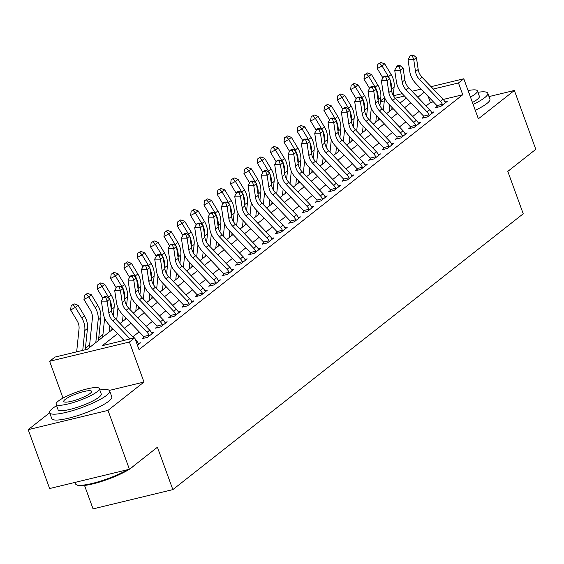 <?xml version="1.0" encoding="UTF-8"?>
<svg xmlns="http://www.w3.org/2000/svg" width="564" height="564" viewBox="0 0 564 564"><rect width="100%" height="100%" fill="white"/><g stroke="black" fill="none" stroke-linecap="round" stroke-linejoin="round"><path stroke-width="0.85" d="M380.446 100.843L384.613 97.889M84.537 485.463L93.06 508.883L172.845 489.615L523.23 213.777L507.804 171.385L535.8 149.34L514.368 90.466L488.988 96.592M172.845 489.615L157.419 447.224L129.417 469.262L49.632 488.537L28.2 429.655L107.992 410.388L143.989 382.047L129.417 342.01L49.625 361.284L54.962 357.082L87.307 349.271L113.082 328.981M49.66 412.763L28.2 429.655M63.02 398.078L49.625 361.284M102.951 334.452L98.749 337.758M89.62 344.949L85.411 348.256M380.136 106.236L379.939 105.708M129.417 469.262L107.992 410.388M117.573 333.684L102.401 345.626L134.747 337.815L139.033 349.588L462.755 94.745L443.233 99.454M433.356 101.844L430.41 102.556L426.088 105.954M419.144 111.418L412.756 116.452M405.812 121.916L399.425 126.942M392.481 132.413L386.093 137.44M379.149 142.911L372.755 147.937M365.817 153.401L359.423 158.435M352.479 163.898L346.092 168.932M339.147 174.396L332.76 179.43M325.816 184.893L319.428 189.92M312.484 195.391L306.097 200.417M299.153 205.881L292.758 210.915M285.821 216.379L279.427 221.412M272.482 226.876L266.095 231.91M259.151 237.373L252.764 242.4M245.819 247.871L239.432 252.898M232.488 258.368L226.101 263.395M219.156 268.859L212.762 273.892M205.825 279.356L199.43 284.39M192.486 289.854L186.099 294.887M179.155 300.351L172.767 305.378M165.823 310.849L159.436 315.875M152.492 321.339L146.104 326.373M139.16 331.836L132.766 336.87M135.924 341.051L136.403 340.677A8.939 7.572 -128.2 0 1 138.377 343.61L138.786 344.195L137.454 345.246L140.521 342.827L138.265 343.37M143.947 338.217L143.806 337.3L142.065 338.668L147.458 337.371L153.859 332.33L151.603 332.873M157.285 327.719L157.137 326.803L155.396 328.17L160.789 326.873L167.191 321.832L164.935 322.375M170.617 317.222L170.469 316.305L168.728 317.68L174.121 316.376L180.522 311.335L178.266 311.885M183.949 306.724L183.801 305.815L182.066 307.183L187.452 305.878L193.854 300.845L191.598 301.387M197.28 296.227L197.139 295.317L195.398 296.685L200.791 295.381L207.185 290.347L204.929 290.89M210.612 285.736L210.471 284.82L208.729 286.188L214.123 284.89L220.517 279.85L218.261 280.393M223.943 275.239L223.802 274.323L222.061 275.69L227.454 274.393L233.856 269.352L231.6 269.895M237.282 264.742L237.134 263.825L235.392 265.2L240.786 263.896L247.187 258.855L244.931 259.405M250.613 254.244L250.465 253.328L248.731 254.702L254.117 253.398L260.519 248.357L258.263 248.907M263.945 243.747L263.797 242.837L262.063 244.205L267.449 242.901L273.85 237.867L271.594 238.41M277.276 233.256L277.135 232.34L275.394 233.707L280.787 232.403L287.182 227.37L284.926 227.912M290.608 222.759L290.467 221.842L288.726 223.21L294.119 221.913L300.513 216.872L298.257 217.415M303.94 212.261L303.799 211.345L302.057 212.713L307.45 211.415L313.852 206.375L311.596 206.917M317.278 201.764L317.13 200.847L315.389 202.222L320.782 200.918L327.183 195.877L324.927 196.427M330.61 191.267L330.462 190.357L328.727 191.725L334.114 190.421L340.515 185.387L338.259 185.93M343.941 180.769L343.793 179.86L342.059 181.227L347.445 179.923L353.847 174.889L351.591 175.432M357.273 170.279L357.132 169.362L355.39 170.73L360.784 169.433L367.178 164.392L364.922 164.935M370.604 159.781L370.463 158.865L368.722 160.232L374.115 158.935L380.51 153.894L378.254 154.437M383.943 149.284L383.795 148.367L382.054 149.742L387.447 148.438L393.848 143.397L391.592 143.947M397.275 138.786L397.126 137.87L395.385 139.245L400.778 137.94L407.18 132.9L404.924 133.449M410.606 128.289L410.458 127.379L408.724 128.747L414.11 127.443L420.511 122.409L418.255 122.952M423.938 117.798L423.79 116.882L422.055 118.25L427.441 116.945L433.843 111.912L431.587 112.455M437.269 107.301L437.128 106.385L435.387 107.752L440.78 106.455L447.174 101.414L444.918 101.957M431.044 86.68L463.798 78.77L478.371 118.807L514.368 90.466M463.798 78.77L458.469 82.964L433.3 89.041M462.755 94.745L458.469 82.964M134.747 337.815L129.417 342.01M393.475 95.753L402.188 93.645M412.072 91.262L421.167 89.063M404.444 96.014L395.35 98.207M384.303 100.878L380.34 101.837M120.026 323.51L126.414 318.484M133.358 313.02L139.745 307.986M146.689 302.523L153.084 297.489M160.021 292.025L166.415 286.991M173.352 281.528L179.747 276.501M186.691 271.03L193.078 266.004M200.023 260.54L206.41 255.506M213.354 250.042L219.741 245.009M226.686 239.545L233.08 234.511M240.017 229.047L246.412 224.021M253.349 218.55L259.743 213.523M266.687 208.053L273.075 203.026M280.019 197.562L286.406 192.528M293.351 187.065L299.738 182.031M306.682 176.567L313.076 171.534M320.014 166.07L326.408 161.043M333.345 155.572L339.739 150.546M346.684 145.082L353.071 140.048M360.015 134.584L366.403 129.551M373.347 124.087L379.734 119.053M386.678 113.59L393.073 108.563M400.01 103.092L406.404 98.065M424.227 92.27L417.832 97.304M410.888 102.768L404.501 107.802M397.557 113.265L391.169 118.292M384.225 123.763L377.838 128.789M370.893 134.253L364.506 139.287M357.562 144.751L351.168 149.784M344.23 155.248L337.836 160.282M330.892 165.745L324.504 170.772M317.56 176.243L311.173 181.27M304.229 186.74L297.841 191.767M290.897 197.231L284.51 202.264M277.566 207.728L271.171 212.762M264.234 218.226L257.84 223.259M250.895 228.723L244.508 233.75M237.564 239.221L231.177 244.247M224.232 249.711L217.845 254.745M210.901 260.208L204.513 265.242M197.569 270.706L191.175 275.74M184.238 281.203L177.843 286.23M170.899 291.701L164.512 296.727M157.567 302.198L151.18 307.225M144.236 312.689L137.849 317.722M130.904 323.186L124.51 328.22M430.41 102.556L428.168 96.409M143.989 382.047L109.324 390.422M130.08 338.943L112.765 320.796A12.768 10.815 51.8 0 1 108.859 312.949L107.118 301.162L101.386 301.12L103.127 312.914A19.155 16.222 -128.2 0 0 108.986 324.681L123.988 340.409M133.872 338.026L115.43 318.702A12.768 10.815 51.8 0 1 111.531 310.849L109.783 299.061L107.118 301.162L105.736 297.383L106.8 296.544L104.509 296.53L103.445 297.369L105.736 297.383M136.403 340.677L135.416 339.641M103.445 297.369L101.386 301.12M109.783 299.061L106.8 296.544M76.662 351.844L79.03 328.946A12.768 10.815 -128.2 0 0 77.056 320.634L70.627 309.974L71.149 305.737L74.131 303.862L71.149 305.737M74.131 303.862L78.072 305.293L84.501 315.953A19.155 16.222 51.8 0 1 87.469 328.424L85.256 349.765M78.072 305.293L75.407 307.394L81.836 318.054A19.155 16.222 51.8 0 1 84.804 330.525L82.746 350.371M73.066 304.701L75.407 307.394L70.627 309.974M126.096 310.299A12.768 10.815 51.8 0 1 122.198 302.452L120.449 290.664L114.718 290.622L116.459 302.417A19.155 16.222 -128.2 0 0 122.317 314.19L143.291 336.165A2.552 2.164 51.8 0 1 143.587 336.532L149.044 335.213A8.939 7.572 -128.2 0 0 147.07 332.281L126.096 310.299L128.761 308.205A12.768 10.815 51.8 0 1 124.863 300.351L123.121 288.564L120.449 290.664L119.067 286.886L120.132 286.047L117.841 286.033L116.776 286.872L119.067 286.886M143.806 337.3L143.587 336.532M149.044 335.213L149.199 335.996L152.118 333.698L151.709 333.112A8.939 7.572 -128.2 0 0 149.735 330.18L128.761 308.205M116.776 286.872L114.718 290.622M123.121 288.564L120.132 286.047M139.428 299.808A12.768 10.815 51.8 0 1 135.529 291.955L133.781 280.167L128.049 280.132L129.798 291.919A19.155 16.222 -128.2 0 0 135.649 303.693L156.623 325.668A2.552 2.164 51.8 0 1 156.919 326.034L162.376 324.716A8.939 7.572 -128.2 0 0 160.402 321.783L139.428 299.808L142.1 297.707A12.768 10.815 51.8 0 1 138.194 289.861L136.453 278.066L133.781 280.167L132.399 276.388L133.471 275.549L131.172 275.535L130.108 276.374L132.399 276.388M157.137 326.803L156.919 326.034M162.376 324.716L162.531 325.506L165.449 323.2L165.048 322.615A8.939 7.572 -128.2 0 0 163.066 319.689L142.1 297.707M130.108 276.374L128.049 280.132M136.453 278.066L133.471 275.549M152.759 289.311A12.768 10.815 51.8 0 1 148.861 281.464L147.119 269.67L141.388 269.634L143.129 281.422A19.155 16.222 -128.2 0 0 148.981 293.195L169.954 315.177A2.552 2.164 51.8 0 1 170.25 315.537L175.707 314.218A8.939 7.572 -128.2 0 0 173.733 311.293L152.759 289.311L155.431 287.21A12.768 10.815 51.8 0 1 151.526 279.363L149.784 267.569L147.119 269.67L145.731 265.898L146.802 265.052L144.504 265.038L143.439 265.877L145.731 265.898M170.469 316.305L170.25 315.537M175.707 314.218L175.862 315.008L178.781 312.71L178.379 312.125A8.939 7.572 -128.2 0 0 176.398 309.192L155.431 287.21M143.439 265.877L141.388 269.634M149.784 267.569L146.802 265.052M89.465 347.572A8.939 7.572 51.8 0 1 89.493 346.19L92.369 318.448A12.768 10.815 -128.2 0 0 90.388 310.137L83.958 299.477L84.487 295.24L87.462 293.372L84.487 295.24M87.462 293.372L91.403 294.803L97.833 305.455A19.155 16.222 51.8 0 1 100.801 317.927L98.467 340.487M91.403 294.803L88.738 296.897L95.168 307.556A19.155 16.222 51.8 0 1 98.136 320.028L95.795 342.588M86.398 294.211L88.738 296.897L83.958 299.477M102.923 298.314L97.29 288.979L97.819 284.742L100.794 282.874L97.819 284.742M100.794 282.874L104.742 284.305L111.164 294.965A19.155 16.222 51.8 0 1 114.132 307.429L113.265 315.805M104.742 284.305L102.07 286.406L108.499 297.059A19.155 16.222 51.8 0 1 109.423 298.758M109.888 299.773A19.155 16.222 51.8 0 1 111.468 309.53L111.411 310.073M109.811 325.548L109.127 332.09M112.017 327.86L111.799 329.989M102.796 337.075A8.939 7.572 51.8 0 1 102.824 335.693L104.643 318.152M99.729 283.713L102.07 286.406L97.29 288.979M116.254 287.823L110.622 278.482L111.15 274.245L114.125 272.377L111.15 274.245M114.125 272.377L118.073 273.808L124.496 284.467A19.155 16.222 51.8 0 1 127.471 296.932L126.604 305.307M118.073 273.808L115.408 275.909L121.831 286.568A19.155 16.222 51.8 0 1 122.755 288.26M123.22 289.276A19.155 16.222 51.8 0 1 124.799 299.033L124.743 299.576M123.142 315.05L122.466 321.593M125.349 317.37L125.13 319.492M116.692 320.021L117.975 307.662M113.061 273.216L115.408 275.909L110.622 278.482M166.098 278.813A12.768 10.815 51.8 0 1 162.192 270.967L160.451 259.172L154.719 259.137L156.461 270.924A19.155 16.222 -128.2 0 0 162.312 282.698L183.286 304.68A2.552 2.164 51.8 0 1 183.582 305.046L189.046 303.721A8.939 7.572 -128.2 0 0 187.065 300.795L166.098 278.813L168.763 276.712A12.768 10.815 51.8 0 1 164.857 268.866L163.116 257.078L160.451 259.172L159.069 255.4L160.134 254.561L157.842 254.54L156.771 255.379L159.069 255.4M183.801 305.815L183.582 305.046M189.046 303.721L189.194 304.511L192.112 302.212L191.711 301.627A8.939 7.572 -128.2 0 0 189.737 298.694L168.763 276.712M156.771 255.379L154.719 259.137M163.116 257.078L160.134 254.561M129.586 277.326L123.96 267.992L124.482 263.748L127.464 261.879L124.482 263.748M127.464 261.879L131.405 263.31L137.835 273.97A19.155 16.222 51.8 0 1 140.803 286.442L139.935 294.81M131.405 263.31L128.74 265.411L135.163 276.071A19.155 16.222 51.8 0 1 136.086 277.763M136.558 278.778A19.155 16.222 51.8 0 1 138.138 288.535L138.081 289.078M136.474 304.553L135.797 311.095M138.681 306.872L138.462 309.001M130.023 309.523L131.306 297.165M126.392 262.718L128.74 265.411L123.96 267.992M133.753 465.85A31.161 6 160 0 1 132.11 467.309A31.161 6 160 0 1 129.875 468.91M129.262 469.304A31.161 6 160 0 1 100.3 481.832A31.161 6 160 0 1 77.494 485.216L76.535 484.793A31.922 6.141 -20 0 0 98.376 481.79A31.922 6.141 -20 0 0 127.57 469.713M75.012 482.403L75.541 483.877A31.922 6.141 -20 0 0 76.535 484.793M56.597 405.685A31.922 6.141 -20 0 0 52.699 408.343A31.922 6.141 -20 0 0 49.653 412.749A31.922 6.141 -20 0 0 73.835 410.261A31.922 6.141 -20 0 0 106.61 395.322A31.922 6.141 -20 0 0 109.656 390.915A31.922 6.141 -20 0 0 99.8 389.964M49.653 412.749L51.796 418.636A31.922 6.141 -20 0 0 75.978 416.147A31.922 6.141 -20 0 0 108.753 401.208A31.922 6.141 -20 0 0 111.799 396.802L109.656 390.915M99.285 388.554L101.252 393.968A22.983 4.42 160 0 1 99.067 397.148A22.983 4.42 160 0 1 75.463 407.899A22.983 4.42 160 0 1 58.057 409.697L56.083 404.275A22.983 4.42 -20 0 0 73.496 402.484A22.983 4.42 -20 0 0 97.093 391.726A22.983 4.42 -20 0 0 99.285 388.554A22.983 4.42 -20 0 0 81.872 390.344A22.983 4.42 -20 0 0 58.275 401.103A22.983 4.42 -20 0 0 56.083 404.275M90.191 393.397A14.812 2.848 -20 0 0 91.601 391.346A14.812 2.848 -20 0 0 80.384 392.502A14.812 2.848 -20 0 0 65.177 399.439A14.812 2.848 -20 0 0 63.767 401.483A14.812 2.848 -20 0 0 74.984 400.327A14.812 2.848 -20 0 0 90.191 393.397M511.872 168.178A31.161 6 160 0 1 510.223 169.637A31.161 6 160 0 1 507.988 171.237M473.133 104.41A31.922 6.141 -20 0 0 484.73 97.65A31.922 6.141 -20 0 0 487.768 93.243A31.922 6.141 -20 0 0 477.912 92.292M475.276 110.297A31.922 6.141 -20 0 0 486.873 103.536A31.922 6.141 -20 0 0 489.912 99.13L487.768 93.243M470.468 97.086A22.983 4.42 -20 0 0 475.205 94.054A22.983 4.42 -20 0 0 477.398 90.882L479.372 96.296A22.983 4.42 160 0 1 477.179 99.475A22.983 4.42 160 0 1 472.435 102.5M469.523 94.498A14.812 2.848 -20 0 0 469.72 93.68A14.812 2.848 -20 0 0 469.044 93.173M477.398 90.882A22.983 4.42 -20 0 0 468.106 90.585M179.43 268.316A12.768 10.815 51.8 0 1 175.524 260.469L173.782 248.682L168.051 248.639L169.792 260.427A19.155 16.222 -128.2 0 0 175.644 272.2L196.617 294.182A2.552 2.164 51.8 0 1 196.914 294.549L202.377 293.231A8.939 7.572 -128.2 0 0 200.403 290.298L179.43 268.316L182.094 266.215A12.768 10.815 51.8 0 1 178.189 258.368L176.447 246.581L173.782 248.682L172.401 244.903L173.465 244.064L171.174 244.05L170.109 244.889L172.401 244.903M197.139 295.317L196.914 294.549M202.377 293.231L202.525 294.013L205.444 291.715L205.042 291.13A8.939 7.572 -128.2 0 0 203.068 288.197L182.094 266.215M170.109 244.889L168.051 248.639M176.447 246.581L173.465 244.064M192.761 257.818A12.768 10.815 51.8 0 1 188.855 249.972L187.114 238.184L181.382 238.142L183.124 249.937A19.155 16.222 -128.2 0 0 188.982 261.703L209.949 283.685A2.552 2.164 51.8 0 1 210.252 284.052L215.709 282.733A8.939 7.572 -128.2 0 0 213.735 279.8L192.761 257.818L195.426 255.725A12.768 10.815 51.8 0 1 191.527 247.871L189.779 236.083L187.114 238.184L185.732 234.405L186.797 233.566L184.506 233.552L183.441 234.391L185.732 234.405M210.471 284.82L210.252 284.052M215.709 282.733L215.857 283.516L218.783 281.217L218.374 280.632A8.939 7.572 -128.2 0 0 216.4 277.699L195.426 255.725M183.441 234.391L181.382 238.142M189.779 236.083L186.797 233.566M206.093 247.328A12.768 10.815 51.8 0 1 202.194 239.474L200.446 227.687L194.714 227.644L196.455 239.439A19.155 16.222 -128.2 0 0 202.314 251.213L223.288 273.188A2.552 2.164 51.8 0 1 223.584 273.554L229.04 272.236A8.939 7.572 -128.2 0 0 227.066 269.303L206.093 247.328L208.758 245.227A12.768 10.815 51.8 0 1 204.859 237.381L203.118 225.586L200.446 227.687L199.064 223.908L200.128 223.069L197.837 223.055L196.773 223.894L199.064 223.908M223.802 274.323L223.584 273.554M229.04 272.236L229.196 273.018L232.114 270.72L231.705 270.135A8.939 7.572 -128.2 0 0 229.731 267.209L208.758 245.227M196.773 223.894L194.714 227.644M203.118 225.586L200.128 223.069M219.424 236.831A12.768 10.815 51.8 0 1 215.526 228.977L213.777 217.189L208.046 217.154L209.794 228.942A19.155 16.222 -128.2 0 0 215.645 240.715L236.619 262.697A2.552 2.164 51.8 0 1 236.915 263.057L242.372 261.738A8.939 7.572 -128.2 0 0 240.398 258.805L219.424 236.831L222.096 234.73A12.768 10.815 51.8 0 1 218.19 226.883L216.449 215.088L213.777 217.189L212.395 213.411L213.467 212.572L211.169 212.557L210.104 213.396L212.395 213.411M237.134 263.825L236.915 263.057M242.372 261.738L242.527 262.528L245.446 260.23L245.044 259.637A8.939 7.572 -128.2 0 0 243.063 256.712L222.096 234.73M210.104 213.396L208.046 217.154M216.449 215.088L213.467 212.572M232.756 226.333A12.768 10.815 51.8 0 1 228.857 218.487L227.116 206.692L221.384 206.657L223.125 218.444A19.155 16.222 -128.2 0 0 228.977 230.218L249.951 252.2A2.552 2.164 51.8 0 1 250.247 252.559L255.703 251.241A8.939 7.572 -128.2 0 0 253.729 248.315L232.756 226.333L235.428 224.232A12.768 10.815 51.8 0 1 231.522 216.386L229.781 204.598L227.116 206.692L225.727 202.92L226.798 202.074L224.5 202.06L223.436 202.899L225.727 202.92M250.465 253.328L250.247 252.559M255.703 251.241L255.859 252.03L258.777 249.732L258.375 249.147A8.939 7.572 -128.2 0 0 256.394 246.214L235.428 224.232M223.436 202.899L221.384 206.657M229.781 204.598L226.798 202.074M142.918 266.828L137.292 257.494L137.813 253.257L140.796 251.382L137.813 253.257M140.796 251.382L144.737 252.813L151.166 263.473A19.155 16.222 51.8 0 1 154.134 275.944L153.267 284.312M144.737 252.813L142.072 254.914L148.501 265.573A19.155 16.222 51.8 0 1 149.425 267.265M149.89 268.281A19.155 16.222 51.8 0 1 151.469 278.045L151.413 278.581M149.805 294.063L149.129 300.605M152.012 296.375L151.794 298.504M143.355 299.026L144.638 286.667M139.724 252.221L142.072 254.914L137.292 257.494M156.256 256.331L150.623 246.997L151.145 242.76L154.127 240.884L151.145 242.76M154.127 240.884L158.068 242.316L164.498 252.975A19.155 16.222 51.8 0 1 167.466 265.447L166.599 273.815M158.068 242.316L155.403 244.416L161.833 255.076A19.155 16.222 51.8 0 1 162.756 256.768M163.222 257.79A19.155 16.222 51.8 0 1 164.801 267.547L164.744 268.083M163.137 283.565L162.46 290.107M165.351 285.877L165.125 288.007M156.693 288.535L157.969 276.17M153.063 241.73L155.403 244.416L150.623 246.997M169.588 245.833L163.955 236.499L164.484 232.262L167.459 230.394L164.484 232.262M167.459 230.394L171.4 231.825L177.829 242.485A19.155 16.222 51.8 0 1 180.797 254.949L179.93 263.325M171.4 231.825L168.735 233.919L175.164 244.579A19.155 16.222 51.8 0 1 176.088 246.278M176.553 247.293A19.155 16.222 51.8 0 1 178.132 257.05L178.076 257.593M176.476 273.068L175.792 279.61M178.682 275.38L178.464 277.509M170.025 278.038L171.308 265.672M166.394 231.233L168.735 233.919L163.955 236.499M182.919 235.343L177.286 226.002L177.815 221.765L180.79 219.897L177.815 221.765M180.79 219.897L184.738 221.328L191.161 231.987A19.155 16.222 51.8 0 1 194.129 244.452L193.262 252.827M184.738 221.328L182.066 223.429L188.496 234.081A19.155 16.222 51.8 0 1 189.419 235.78M189.885 236.795A19.155 16.222 51.8 0 1 191.464 246.553L191.407 247.095M189.807 262.57L189.123 269.113M192.014 264.89L191.795 267.012M183.356 267.54L184.639 255.182M179.726 220.736L182.066 223.429L177.286 226.002M196.251 224.846L190.618 215.504L191.147 211.267L194.122 209.399L191.147 211.267M194.122 209.399L198.07 210.83L204.492 221.49A19.155 16.222 51.8 0 1 207.467 233.961L206.6 242.33M198.07 210.83L195.405 212.931L201.827 223.591A19.155 16.222 51.8 0 1 202.751 225.283M203.216 226.298A19.155 16.222 51.8 0 1 204.795 236.055L204.739 236.598M203.139 252.073L202.462 258.615M205.345 254.392L205.127 256.521M196.688 257.043L197.971 244.684M193.057 210.238L195.405 212.931L190.618 215.504M246.094 215.836A12.768 10.815 51.8 0 1 242.189 207.989L240.447 196.202L234.716 196.159L236.457 207.947A19.155 16.222 -128.2 0 0 242.308 219.72L263.282 241.702A2.552 2.164 51.8 0 1 263.578 242.069L269.042 240.75A8.939 7.572 -128.2 0 0 267.061 237.818L246.094 215.836L248.759 213.735A12.768 10.815 51.8 0 1 244.854 205.888L243.112 194.101L240.447 196.202L239.066 192.423L240.13 191.584L237.839 191.563L236.767 192.409L239.066 192.423M263.797 242.837L263.578 242.069M269.042 240.75L269.19 241.533L272.109 239.235L271.707 238.65A8.939 7.572 -128.2 0 0 269.733 235.717L248.759 213.735M236.767 192.409L234.716 196.159M243.112 194.101L240.13 191.584M209.582 214.348L203.957 205.014L204.478 200.777L207.46 198.902L204.478 200.777M207.46 198.902L211.401 200.333L217.831 210.992A19.155 16.222 51.8 0 1 220.799 223.464L219.932 231.832M211.401 200.333L208.736 202.434L215.159 213.093A19.155 16.222 51.8 0 1 216.082 214.785M216.555 215.8A19.155 16.222 51.8 0 1 218.134 225.565L218.078 226.101M216.47 241.582L215.793 248.118M218.677 243.895L218.458 246.024M210.019 246.546L211.303 234.187M206.389 199.741L208.736 202.434L203.957 205.014M259.426 205.338A12.768 10.815 51.8 0 1 255.52 197.492L253.779 185.704L248.047 185.662L249.789 197.456A19.155 16.222 -128.2 0 0 255.64 209.223L276.614 231.205A2.552 2.164 51.8 0 1 276.91 231.571L282.374 230.253A8.939 7.572 -128.2 0 0 280.4 227.32L259.426 205.338L262.091 203.244A12.768 10.815 51.8 0 1 258.185 195.391L256.444 183.603L253.779 185.704L252.397 181.925L253.462 181.086L251.17 181.072L250.106 181.911L252.397 181.925M277.135 232.34L276.91 231.571M282.374 230.253L282.522 231.036L285.44 228.737L285.039 228.152A8.939 7.572 -128.2 0 0 283.065 225.219L262.091 203.244M250.106 181.911L248.047 185.662M256.444 183.603L253.462 181.086M222.914 203.851L217.288 194.517L217.81 190.279L220.792 188.404L217.81 190.279M220.792 188.404L224.733 189.835L231.162 200.495A19.155 16.222 51.8 0 1 234.131 212.966L233.263 221.335M224.733 189.835L222.068 191.936L228.498 202.596A19.155 16.222 51.8 0 1 229.421 204.288M229.886 205.303A19.155 16.222 51.8 0 1 231.466 215.067L231.409 215.603M229.802 231.085L229.125 237.627M232.016 233.397L231.79 235.526M223.351 236.048L224.634 223.689M219.72 189.243L222.068 191.936L217.288 194.517M272.757 194.841A12.768 10.815 51.8 0 1 268.852 186.994L267.11 175.207L261.379 175.164L263.12 186.959A19.155 16.222 -128.2 0 0 268.979 198.732L289.945 220.707A2.552 2.164 51.8 0 1 290.248 221.074L295.705 219.756A8.939 7.572 -128.2 0 0 293.731 216.823L272.757 194.841L275.422 192.747A12.768 10.815 51.8 0 1 271.524 184.893L269.775 173.106L267.11 175.207L265.729 171.428L266.793 170.589L264.502 170.575L263.437 171.414L265.729 171.428M290.467 221.842L290.248 221.074M295.705 219.756L295.86 220.538L298.779 218.24L298.37 217.655A8.939 7.572 -128.2 0 0 296.396 214.722L275.422 192.747M263.437 171.414L261.379 175.164M269.775 173.106L266.793 170.589M236.253 193.353L230.62 184.019L231.141 179.782L234.123 177.914L231.141 179.782M234.123 177.914L238.064 179.345L244.494 189.998A19.155 16.222 51.8 0 1 247.462 202.469L246.595 210.844M238.064 179.345L235.399 181.439L241.829 192.098A19.155 16.222 51.8 0 1 242.753 193.79M243.218 194.813A19.155 16.222 51.8 0 1 244.797 204.57L244.741 205.113M243.133 220.587L242.457 227.13M245.347 222.9L245.121 225.029M236.69 225.558L237.966 213.192M233.059 178.753L235.399 181.439L230.62 184.019M286.089 184.35A12.768 10.815 51.8 0 1 282.19 176.497L280.442 164.709L274.71 164.674L276.452 176.462A19.155 16.222 -128.2 0 0 282.31 188.235L303.284 210.21A2.552 2.164 51.8 0 1 303.58 210.576L309.037 209.258A8.939 7.572 -128.2 0 0 307.063 206.325L286.089 184.35L288.754 182.25A12.768 10.815 51.8 0 1 284.855 174.403L283.114 162.608L280.442 164.709L279.06 160.93L280.125 160.091L277.833 160.077L276.769 160.916L279.06 160.93M303.799 211.345L303.58 210.576M309.037 209.258L309.192 210.048L312.111 207.742L311.702 207.157A8.939 7.572 -128.2 0 0 309.728 204.231L288.754 182.25M276.769 160.916L274.71 164.674M283.114 162.608L280.125 160.091M249.584 182.856L243.951 173.522L244.48 169.285L247.455 167.416L244.48 169.285M247.455 167.416L251.396 168.847L257.826 179.507A19.155 16.222 51.8 0 1 260.794 191.971L259.926 200.347M251.396 168.847L248.731 170.948L255.161 181.601A19.155 16.222 51.8 0 1 256.084 183.3M256.549 184.315A19.155 16.222 51.8 0 1 258.129 194.072L258.072 194.615M256.472 210.09L255.788 216.632M258.679 212.402L258.46 214.531M250.021 215.06L251.304 202.695M246.39 168.255L248.731 170.948L243.951 173.522M299.421 173.853A12.768 10.815 51.8 0 1 295.522 166.006L293.773 154.212L288.042 154.176L289.79 165.964A19.155 16.222 -128.2 0 0 295.642 177.738L316.615 199.719A2.552 2.164 51.8 0 1 316.912 200.079L322.368 198.761A8.939 7.572 -128.2 0 0 320.394 195.835L299.421 173.853L302.092 171.752A12.768 10.815 51.8 0 1 298.187 163.905L296.445 152.111L293.773 154.212L292.392 150.44L293.463 149.594L291.165 149.58L290.1 150.419L292.392 150.44M317.13 200.847L316.912 200.079M322.368 198.761L322.523 199.55L325.442 197.252L325.04 196.667A8.939 7.572 -128.2 0 0 323.059 193.734L302.092 171.752M290.1 150.419L288.042 154.176M296.445 152.111L293.463 149.594M262.916 172.365L257.283 163.024L257.811 158.787L260.787 156.919L257.811 158.787M260.787 156.919L264.735 158.35L271.157 169.01A19.155 16.222 51.8 0 1 274.125 181.474L273.258 189.849M264.735 158.35L262.063 160.451L268.492 171.111A19.155 16.222 51.8 0 1 269.416 172.803M269.881 173.818A19.155 16.222 51.8 0 1 271.46 183.575L271.404 184.118M269.803 199.593L269.12 206.135M272.01 201.912L271.792 204.034M263.353 204.563L264.636 192.204M259.722 157.758L262.063 160.451L257.283 163.024M312.752 163.356A12.768 10.815 51.8 0 1 308.853 155.509L307.112 143.714L301.38 143.679L303.122 155.467A19.155 16.222 -128.2 0 0 308.973 167.24L329.947 189.222A2.552 2.164 51.8 0 1 330.243 189.589L335.7 188.263A8.939 7.572 -128.2 0 0 333.726 185.337L312.752 163.356L315.424 161.255A12.768 10.815 51.8 0 1 311.518 153.408L309.777 141.62L307.112 143.714L305.723 139.942L306.795 139.104L304.497 139.082L303.432 139.921L305.723 139.942M330.462 190.357L330.243 189.589M335.7 188.263L335.855 189.053L338.774 186.754L338.372 186.169A8.939 7.572 -128.2 0 0 336.398 183.237L315.424 161.255M303.432 139.921L301.38 143.679M309.777 141.62L306.795 139.104M276.247 161.868L270.614 152.534L271.143 148.29L274.118 146.421L271.143 148.29M274.118 146.421L278.066 147.853L284.489 158.512A19.155 16.222 51.8 0 1 287.464 170.984L286.597 179.352M278.066 147.853L275.401 149.953L281.824 160.613A19.155 16.222 51.8 0 1 282.747 162.305M283.213 163.32A19.155 16.222 51.8 0 1 284.792 173.077L284.735 173.62M283.135 189.095L282.458 195.637M285.342 191.415L285.123 193.544M276.684 194.065L277.967 181.707M273.054 147.26L275.401 149.953L270.614 152.534M326.091 152.858A12.768 10.815 51.8 0 1 322.185 145.011L320.444 133.224L314.712 133.182L316.453 144.969A19.155 16.222 -128.2 0 0 322.305 156.743L343.279 178.725A2.552 2.164 51.8 0 1 343.575 179.091L349.038 177.773A8.939 7.572 -128.2 0 0 347.057 174.84L326.091 152.858L328.756 150.757A12.768 10.815 51.8 0 1 324.85 142.911L323.109 131.123L320.444 133.224L319.062 129.445L320.126 128.606L317.835 128.592L316.764 129.431L319.062 129.445M343.793 179.86L343.575 179.091M349.038 177.773L349.186 178.555L352.105 176.257L351.703 175.672A8.939 7.572 -128.2 0 0 349.729 172.739L328.756 150.757M316.764 129.431L314.712 133.182M323.109 131.123L320.126 128.606M339.422 142.361A12.768 10.815 51.8 0 1 335.517 134.514L333.775 122.726L328.044 122.684L329.785 134.479A19.155 16.222 -128.2 0 0 335.636 146.245L356.61 168.227A2.552 2.164 51.8 0 1 356.906 168.594L362.37 167.275A8.939 7.572 -128.2 0 0 360.396 164.343L339.422 142.361L342.087 140.267A12.768 10.815 51.8 0 1 338.181 132.413L336.44 120.625L333.775 122.726L332.393 118.948L333.458 118.109L331.167 118.095L330.102 118.933L332.393 118.948M357.132 169.362L356.906 168.594M362.37 167.275L362.518 168.058L365.444 165.76L365.035 165.174A8.939 7.572 -128.2 0 0 363.061 162.242L342.087 140.267M330.102 118.933L328.044 122.684M336.44 120.625L333.458 118.109M352.754 131.87A12.768 10.815 51.8 0 1 348.848 124.017L347.107 112.229L341.375 112.187L343.116 123.981A19.155 16.222 -128.2 0 0 348.975 135.755L369.942 157.73A2.552 2.164 51.8 0 1 370.245 158.096L375.702 156.778A8.939 7.572 -128.2 0 0 373.728 153.845L352.754 131.87L355.419 129.769A12.768 10.815 51.8 0 1 351.52 121.923L349.772 110.128L347.107 112.229L345.725 108.45L346.789 107.611L344.498 107.597L343.434 108.436L345.725 108.45M370.463 158.865L370.245 158.096M375.702 156.778L375.857 157.56L378.775 155.262L378.366 154.677A8.939 7.572 -128.2 0 0 376.392 151.751L355.419 129.769M343.434 108.436L341.375 112.187M349.772 110.128L346.789 107.611M366.085 121.373A12.768 10.815 51.8 0 1 362.187 113.519L360.438 101.731L354.707 101.696L356.448 113.484A19.155 16.222 -128.2 0 0 362.307 125.257L383.28 147.239A2.552 2.164 51.8 0 1 383.576 147.599L389.033 146.28A8.939 7.572 -128.2 0 0 387.059 143.348L366.085 121.373L368.75 119.272A12.768 10.815 51.8 0 1 364.852 111.425L363.11 99.631L360.438 101.731L359.056 97.953L360.121 97.114L357.83 97.1L356.765 97.939L359.056 97.953M383.795 148.367L383.576 147.599M389.033 146.28L389.188 147.07L392.107 144.772L391.698 144.18A8.939 7.572 -128.2 0 0 389.724 141.254L368.75 119.272M356.765 97.939L354.707 101.696M363.11 99.631L360.121 97.114M379.417 110.875A12.768 10.815 51.8 0 1 375.518 103.029L373.777 91.234L368.038 91.199L369.787 102.986A19.155 16.222 -128.2 0 0 375.638 114.76L396.612 136.742A2.552 2.164 51.8 0 1 396.908 137.101L402.365 135.783A8.939 7.572 -128.2 0 0 400.391 132.857L379.417 110.875L382.089 108.774A12.768 10.815 51.8 0 1 378.183 100.928L376.442 89.14L373.777 91.234L372.388 87.462L373.46 86.623L371.161 86.602L370.097 87.441L372.388 87.462M397.126 137.87L396.908 137.101M402.365 135.783L402.52 136.573L405.438 134.274L405.037 133.689A8.939 7.572 -128.2 0 0 403.056 130.756L382.089 108.774M370.097 87.441L368.038 91.199M376.442 89.14L373.46 86.623M392.748 100.378A12.768 10.815 51.8 0 1 388.85 92.531L387.108 80.744L381.377 80.701L383.118 92.489A19.155 16.222 -128.2 0 0 388.97 104.262L409.943 126.244A2.552 2.164 51.8 0 1 410.239 126.611L415.696 125.293A8.939 7.572 -128.2 0 0 413.722 122.36L392.748 100.378L395.42 98.277A12.768 10.815 51.8 0 1 391.515 90.43L389.773 78.643L387.108 80.744L385.72 76.965L386.791 76.126L384.493 76.105L383.428 76.951L385.72 76.965M410.458 127.379L410.239 126.611M415.696 125.293L415.851 126.075L418.77 123.777L418.368 123.192A8.939 7.572 -128.2 0 0 416.394 120.259L395.42 98.277M383.428 76.951L381.377 80.701M389.773 78.643L386.791 76.126M406.087 89.88A12.768 10.815 51.8 0 1 402.181 82.034L400.44 70.246L394.708 70.204L396.45 81.999A19.155 16.222 -128.2 0 0 402.301 93.765L423.275 115.747A2.552 2.164 51.8 0 1 423.571 116.113L429.035 114.795A8.939 7.572 -128.2 0 0 427.054 111.862L406.087 89.88L408.752 87.787A12.768 10.815 51.8 0 1 404.846 79.933L403.105 68.145L400.44 70.246L399.058 66.467L400.123 65.628L397.831 65.614L396.76 66.453L399.058 66.467M423.79 116.882L423.571 116.113M429.035 114.795L429.183 115.578L432.102 113.279L431.7 112.694A8.939 7.572 -128.2 0 0 429.726 109.761L408.752 87.787M396.76 66.453L394.708 70.204M403.105 68.145L400.123 65.628M419.419 79.383A12.768 10.815 51.8 0 1 415.513 71.536L413.772 59.749L408.04 59.706L409.781 71.501A19.155 16.222 -128.2 0 0 415.633 83.275L436.606 105.249A2.552 2.164 51.8 0 1 436.903 105.616L442.366 104.298A8.939 7.572 -128.2 0 0 440.392 101.365L419.419 79.383L422.084 77.289A12.768 10.815 51.8 0 1 418.178 69.435L416.436 57.648L413.772 59.749L412.39 55.97L413.454 55.131L411.163 55.117L410.099 55.956L412.39 55.97M437.128 106.385L436.903 105.616M442.366 104.298L442.514 105.08L445.44 102.782L445.031 102.197A8.939 7.572 -128.2 0 0 443.057 99.264L422.084 77.289M410.099 55.956L408.04 59.706M416.436 57.648L413.454 55.131M289.579 151.371L283.953 142.036L284.475 137.799L287.457 135.924L284.475 137.799M287.457 135.924L291.398 137.355L297.827 148.015A19.155 16.222 51.8 0 1 300.795 160.486L299.928 168.855M291.398 137.355L288.733 139.456L295.155 150.116A19.155 16.222 51.8 0 1 296.079 151.808M296.551 152.823A19.155 16.222 51.8 0 1 298.13 162.587L298.074 163.123M296.467 178.605L295.79 185.147M298.673 180.917L298.455 183.046M290.016 183.568L291.299 171.209M286.385 136.763L288.733 139.456L283.953 142.036M302.91 140.873L297.284 131.539L297.806 127.302L300.788 125.427L297.806 127.302M300.788 125.427L304.729 126.858L311.159 137.517A19.155 16.222 51.8 0 1 314.127 149.989L313.26 158.357M304.729 126.858L302.064 128.959L308.494 139.618A19.155 16.222 51.8 0 1 309.417 141.31M309.883 142.332A19.155 16.222 51.8 0 1 311.462 152.09L311.406 152.625M309.798 168.107L309.121 174.65M312.012 170.42L311.786 172.549M303.347 173.077L304.63 160.712M299.717 126.273L302.064 128.959L297.284 131.539M316.249 130.376L310.616 121.041L311.138 116.804L314.12 114.936L311.138 116.804M314.12 114.936L318.061 116.367L324.49 127.027A19.155 16.222 51.8 0 1 327.458 139.491L326.591 147.867M318.061 116.367L315.396 118.461L321.825 129.121A19.155 16.222 51.8 0 1 322.749 130.82M323.214 131.835A19.155 16.222 51.8 0 1 324.793 141.592L324.737 142.135M323.13 157.61L322.453 164.152M325.343 159.922L325.118 162.051M316.686 162.58L317.962 150.214M313.055 115.775L315.396 118.461L310.616 121.041M329.58 119.885L323.947 110.544L324.476 106.307L327.451 104.439L324.476 106.307M327.451 104.439L331.392 105.87L337.822 116.529A19.155 16.222 51.8 0 1 340.79 128.994L339.923 137.369M331.392 105.87L328.727 107.971L335.157 118.623A19.155 16.222 51.8 0 1 336.081 120.322M336.546 121.338A19.155 16.222 51.8 0 1 338.125 131.095L338.069 131.638M336.468 147.112L335.784 153.655M338.675 149.432L338.456 151.554M330.018 152.083L331.301 139.724M326.387 105.278L328.727 107.971L323.947 110.544M342.912 109.388L337.279 100.047L337.808 95.809L340.783 93.941L337.808 95.809M340.783 93.941L344.731 95.372L351.153 106.032A19.155 16.222 51.8 0 1 354.121 118.503L353.254 126.872M344.731 95.372L342.059 97.473L348.489 108.133A19.155 16.222 51.8 0 1 349.412 109.825M349.877 110.84A19.155 16.222 51.8 0 1 351.457 120.597L351.4 121.14M349.8 136.615L349.116 143.157M352.006 138.934L351.788 141.063M343.349 141.585L344.632 129.226M339.718 94.78L342.059 97.473L337.279 100.047M356.244 98.89L350.611 89.556L351.139 85.319L354.114 83.444L351.139 85.319M354.114 83.444L358.062 84.875L364.485 95.535A19.155 16.222 51.8 0 1 367.46 108.006L366.593 116.374M358.062 84.875L355.398 86.976L361.82 97.635A19.155 16.222 51.8 0 1 362.744 99.327M363.209 100.343A19.155 16.222 51.8 0 1 364.788 110.107L364.732 110.643M363.131 126.124L362.455 132.66M365.338 128.437L365.119 130.566M356.681 131.088L357.964 118.729M353.05 84.283L355.398 86.976L350.611 89.556M369.575 88.393L363.949 79.059L364.471 74.822L367.453 72.946L364.471 74.822M367.453 72.946L371.394 74.377L377.824 85.037A19.155 16.222 51.8 0 1 380.792 97.509L379.924 105.877M371.394 74.377L368.729 76.478L375.152 87.138A19.155 16.222 51.8 0 1 376.075 88.83M376.548 89.845A19.155 16.222 51.8 0 1 378.127 99.609L378.07 100.145M376.463 115.627L375.786 122.169M378.67 117.939L378.451 120.069M370.012 120.597L371.295 108.232M366.381 73.785L368.729 76.478L363.949 79.059M382.907 77.895L377.281 68.561L377.802 64.324L380.785 62.456L377.802 64.324M380.785 62.456L384.726 63.887L391.155 74.54A19.155 16.222 51.8 0 1 394.123 87.011L393.256 95.386M384.726 63.887L382.061 65.981L388.49 76.641A19.155 16.222 51.8 0 1 389.414 78.34M389.879 79.355A19.155 16.222 51.8 0 1 391.458 89.112L391.402 89.655M389.794 105.13L389.118 111.672M392.008 107.442L391.783 109.571M383.344 110.1L384.627 97.734M379.713 63.295L382.061 65.981L377.281 68.561M112.765 320.796L115.43 318.702M108.859 312.949L111.531 310.849M84.501 315.953L81.836 318.054M87.469 328.424L84.804 330.525M122.198 302.452L124.863 300.351M147.07 332.281L149.735 330.18M135.529 291.955L138.194 289.861M160.402 321.783L163.066 319.689M148.861 281.464L151.526 279.363M173.733 311.293L176.398 309.192M97.833 305.455L95.168 307.556M100.801 317.927L98.136 320.028M111.164 294.965L108.499 297.059M114.132 307.429L111.468 309.53M124.496 284.467L121.831 286.568M127.471 296.932L124.799 299.033M162.192 270.967L164.857 268.866M187.065 300.795L189.737 298.694M137.835 273.97L135.163 276.071M140.803 286.442L138.138 288.535M175.524 260.469L178.189 258.368M200.403 290.298L203.068 288.197M188.855 249.972L191.527 247.871M213.735 279.8L216.4 277.699M202.194 239.474L204.859 237.381M227.066 269.303L229.731 267.209M215.526 228.977L218.19 226.883M240.398 258.805L243.063 256.712M228.857 218.487L231.522 216.386M253.729 248.315L256.394 246.214M151.166 263.473L148.501 265.573M154.134 275.944L151.469 278.045M164.498 252.975L161.833 255.076M167.466 265.447L164.801 267.547M177.829 242.485L175.164 244.579M180.797 254.949L178.132 257.05M191.161 231.987L188.496 234.081M194.129 244.452L191.464 246.553M204.492 221.49L201.827 223.591M207.467 233.961L204.795 236.055M242.189 207.989L244.854 205.888M267.061 237.818L269.733 235.717M217.831 210.992L215.159 213.093M220.799 223.464L218.134 225.565M255.52 197.492L258.185 195.391M280.4 227.32L283.065 225.219M231.162 200.495L228.498 202.596M234.131 212.966L231.466 215.067M268.852 186.994L271.524 184.893M293.731 216.823L296.396 214.722M244.494 189.998L241.829 192.098M247.462 202.469L244.797 204.57M282.19 176.497L284.855 174.403M307.063 206.325L309.728 204.231M257.826 179.507L255.161 181.601M260.794 191.971L258.129 194.072M295.522 166.006L298.187 163.905M320.394 195.835L323.059 193.734M271.157 169.01L268.492 171.111M274.125 181.474L271.46 183.575M308.853 155.509L311.518 153.408M333.726 185.337L336.398 183.237M284.489 158.512L281.824 160.613M287.464 170.984L284.792 173.077M322.185 145.011L324.85 142.911M347.057 174.84L349.729 172.739M335.517 134.514L338.181 132.413M360.396 164.343L363.061 162.242M348.848 124.017L351.52 121.923M373.728 153.845L376.392 151.751M362.187 113.519L364.852 111.425M387.059 143.348L389.724 141.254M375.518 103.029L378.183 100.928M400.391 132.857L403.056 130.756M388.85 92.531L391.515 90.43M413.722 122.36L416.394 120.259M402.181 82.034L404.846 79.933M427.054 111.862L429.726 109.761M415.513 71.536L418.178 69.435M440.392 101.365L443.057 99.264M297.827 148.015L295.155 150.116M300.795 160.486L298.13 162.587M311.159 137.517L308.494 139.618M314.127 149.989L311.462 152.09M324.49 127.027L321.825 129.121M327.458 139.491L324.793 141.592M337.822 116.529L335.157 118.623M340.79 128.994L338.125 131.095M351.153 106.032L348.489 108.133M354.121 118.503L351.457 120.597M364.485 95.535L361.82 97.635M367.46 108.006L364.788 110.107M377.824 85.037L375.152 87.138M380.792 97.509L378.127 99.609M391.155 74.54L388.49 76.641M394.123 87.011L391.458 89.112"/></g></svg>
